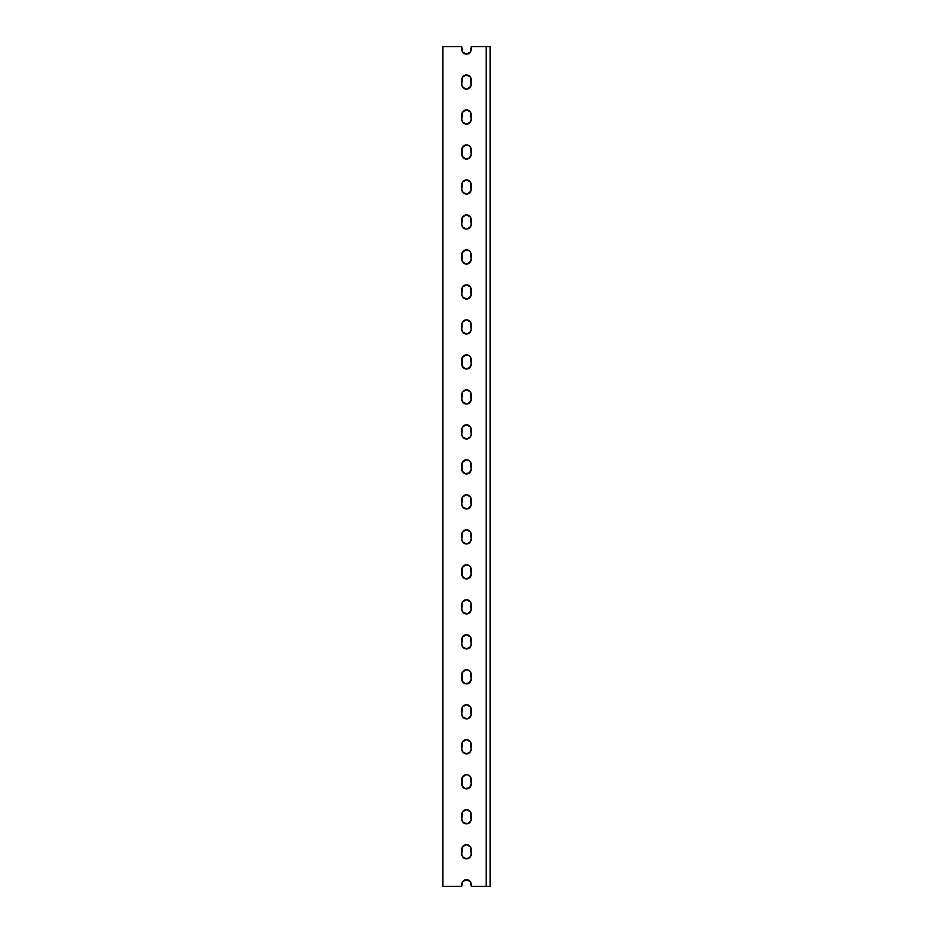 <?xml version="1.0" encoding="UTF-8"?>
<svg xmlns="http://www.w3.org/2000/svg" width="933" height="933" viewBox="0 0 933 933"><rect width="100%" height="100%" fill="white"/><g stroke="black" fill="none" stroke-linecap="round" stroke-linejoin="round"><path stroke-width="1.4" d="M469.835 52.749L469.124 53.333A4.723 4.723 0 0 0 471.223 49.402L471.223 46.65L490.117 46.65L490.117 886.35L490.117 46.65L486.175 46.65L486.175 886.35L490.117 886.35L471.223 886.35L486.175 886.35L486.175 46.65L471.223 46.65L470.43 52.026L466.5 54.126L462.57 52.026L461.777 46.65L442.883 46.65L442.883 886.35L442.883 46.65L461.777 46.65L461.777 49.402A4.723 4.723 0 0 0 463.876 53.333M463.165 881.044L463.876 880.46A4.723 4.723 0 0 0 461.777 884.379L461.777 886.35L442.883 886.35L461.777 886.35L462.57 881.755L466.5 879.656L470.43 881.755L471.223 886.35L471.223 884.379A4.723 4.723 0 0 0 469.136 880.46L469.835 881.044M470.43 856.739L466.5 858.838L462.57 856.739L461.777 854.115L462.57 846.767L466.5 844.668L470.43 846.767L471.223 854.115L469.835 857.462M470.862 820.935L467.421 823.757L463.165 822.474L461.777 819.127L462.57 811.78L466.5 809.681L470.43 811.78L471.13 820.049L469.124 823.058M469.835 787.487L465.579 788.77L462.138 785.948L462.138 777.609L465.579 774.787L468.308 775.055L470.43 776.792L471.223 784.14L469.124 788.07L464.692 788.502M470.43 751.776L466.5 753.876L462.57 751.776L461.777 749.152L462.57 741.805L466.5 739.706L470.43 741.805L471.223 749.152L469.835 752.499M470.862 715.973L467.421 718.795L463.165 717.512L461.777 714.165L462.57 706.817L466.5 704.718L470.43 706.817L471.13 715.086L469.124 718.095M469.835 682.524L465.579 683.807L462.138 680.985L462.138 672.646L465.579 669.824L468.308 670.092L470.43 671.83L471.223 679.177L469.124 683.108L464.692 683.539M470.43 646.814L466.5 648.913L462.57 646.814L461.777 644.19L462.57 636.842L466.5 634.743L470.43 636.842L471.223 644.19L469.835 647.537M470.862 611.01L467.421 613.832L463.165 612.549L461.777 609.202L462.57 601.855L466.5 599.756L470.43 601.855L471.13 610.124L469.124 613.133M469.835 577.562L465.579 578.845L462.138 576.023L462.138 567.684L465.579 564.862L468.308 565.13L470.43 566.867L471.223 574.215L469.124 578.145L464.692 578.577M470.43 541.851L466.5 543.951L462.57 541.851L461.777 539.227L462.57 531.88L466.5 529.781L470.43 531.88L471.223 539.227L469.835 542.574M470.862 506.048L467.421 508.87L463.165 507.587L461.777 504.24L462.57 496.892L466.5 494.793L470.43 496.892L471.13 505.161L469.124 508.17M469.835 472.599L465.579 473.882L462.138 471.06L462.138 462.721L465.579 459.899L468.308 460.167L470.43 461.905L471.223 469.252L469.124 473.183L464.692 473.614M470.43 436.889L466.5 438.988L462.57 436.889L461.777 434.265L462.57 426.917L466.5 424.818L470.43 426.917L471.223 434.265L469.835 437.612M470.862 401.085L467.421 403.907L463.165 402.624L461.777 399.277L462.57 391.93L466.5 389.831L470.43 391.93L471.13 400.199L469.124 403.208M469.835 367.637L465.579 368.92L462.138 366.098L462.138 357.759L465.579 354.937L468.308 355.205L470.43 356.942L471.223 364.29L469.124 368.22L464.692 368.652M470.43 331.926L466.5 334.026L462.57 331.926L461.777 329.302L462.57 321.955L466.5 319.856L470.43 321.955L471.223 329.302L469.835 332.649M470.862 296.123L467.421 298.945L463.165 297.662L461.777 294.315L462.57 286.967L466.5 284.868L470.43 286.967L471.13 295.236L469.124 298.245M469.835 262.674L465.579 263.957L462.138 261.135L462.138 252.796L465.579 249.974L468.308 250.242L470.43 251.98L471.223 259.327L469.124 263.258L464.692 263.689M470.43 226.964L466.5 229.063L462.57 226.964L461.777 224.34L462.57 216.992L466.5 214.893L470.43 216.992L471.223 224.34L469.835 227.687M470.862 191.16L467.421 193.982L463.165 192.699L461.777 189.352L462.57 182.005L466.5 179.906L470.43 182.005L471.13 190.274L469.124 193.283M469.835 157.712L465.579 158.995L462.138 156.173L462.138 147.834L465.579 145.012L468.308 145.28L470.43 147.017L471.223 154.365L469.124 158.295L464.692 158.727M470.43 122.001L466.5 124.101L462.57 122.001L461.777 119.377L462.57 112.03L466.5 109.931L470.43 112.03L471.223 119.377L469.835 122.724M470.862 86.198L467.421 89.02L463.165 87.737L461.777 84.39L462.57 77.042L466.5 74.943L470.43 77.042L471.13 85.311L469.124 88.32M469.112 880.449A4.723 4.723 0 0 0 463.888 880.449L468.308 880.017M471.13 883.458L471.223 884.379A4.723 4.723 0 0 0 466.5 879.656A4.723 4.723 0 0 0 461.777 884.379M469.124 53.333L464.692 53.764M461.87 50.324L461.777 49.402A4.723 4.723 0 0 0 466.5 54.126A4.723 4.723 0 0 0 471.223 49.402M468.308 858.477L467.421 858.745A4.723 4.723 0 0 0 471.223 854.115A4.723 4.723 0 0 1 466.5 858.838A4.723 4.723 0 0 1 461.777 854.115A4.723 4.723 0 0 0 461.87 855.036L461.777 849.392A4.723 4.723 0 0 1 466.5 844.668A4.723 4.723 0 0 1 471.223 849.392A4.723 4.723 0 0 0 469.847 846.068L470.862 847.584M461.777 849.392A4.723 4.723 0 0 1 462.138 847.584L464.692 845.03M468.308 845.03L469.124 845.473M469.835 822.474A4.723 4.723 0 0 1 463.165 822.474L462.138 820.935M464.681 810.054A4.723 4.723 0 0 0 462.581 811.768L463.165 811.069M464.692 810.042L465.579 809.774A4.723 4.723 0 0 0 464.704 810.042M468.319 810.054A4.723 4.723 0 0 1 471.13 813.483L471.223 814.404A4.723 4.723 0 0 0 471.13 813.494M463.165 776.081L465.579 774.787L468.308 775.055M471.13 778.495L471.223 779.417A4.723 4.723 0 0 0 469.136 775.498L469.835 776.081M461.87 785.061L461.777 784.14A4.723 4.723 0 0 0 463.876 788.07M468.308 753.514L467.421 753.782A4.723 4.723 0 0 0 471.223 749.152A4.723 4.723 0 0 1 466.5 753.876A4.723 4.723 0 0 1 461.777 749.152A4.723 4.723 0 0 0 461.87 750.074L461.777 744.429A4.723 4.723 0 0 1 466.5 739.706A4.723 4.723 0 0 1 471.223 744.429A4.723 4.723 0 0 0 469.847 741.105L470.862 742.621M461.777 744.429A4.723 4.723 0 0 1 462.138 742.621L464.692 740.067M468.308 740.067L469.124 740.51M469.835 717.512A4.723 4.723 0 0 1 463.165 717.512L462.138 715.973M464.681 705.091A4.723 4.723 0 0 0 462.581 706.806L463.165 706.106M464.692 705.08L465.579 704.812A4.723 4.723 0 0 0 464.704 705.08M468.319 705.091A4.723 4.723 0 0 1 471.13 708.52L471.223 709.442A4.723 4.723 0 0 0 471.13 708.532M463.165 671.119L465.579 669.824L468.308 670.092M471.13 673.533L471.223 674.454A4.723 4.723 0 0 0 469.136 670.535L469.835 671.119M461.87 680.099L461.777 679.177A4.723 4.723 0 0 0 463.876 683.108M468.308 648.552L467.421 648.82A4.723 4.723 0 0 0 471.223 644.19A4.723 4.723 0 0 1 466.5 648.913A4.723 4.723 0 0 1 461.777 644.19A4.723 4.723 0 0 0 461.87 645.111L461.777 639.467A4.723 4.723 0 0 1 466.5 634.743A4.723 4.723 0 0 1 471.223 639.467A4.723 4.723 0 0 0 469.847 636.143L470.862 637.659M461.777 639.467A4.723 4.723 0 0 1 462.138 637.659L464.692 635.105M468.308 635.105L469.124 635.548M469.835 612.549A4.723 4.723 0 0 1 463.165 612.549L462.138 611.01M464.681 600.129A4.723 4.723 0 0 0 462.581 601.843L463.165 601.144M464.692 600.117L465.579 599.849A4.723 4.723 0 0 0 464.704 600.117M468.319 600.129A4.723 4.723 0 0 1 471.13 603.558L471.223 604.479A4.723 4.723 0 0 0 471.13 603.569M463.165 566.156L465.579 564.862L468.308 565.13M471.13 568.57L471.223 569.492A4.723 4.723 0 0 0 469.136 565.573L469.835 566.156M461.87 575.136L461.777 574.215A4.723 4.723 0 0 0 463.876 578.145M468.308 543.589L467.421 543.857A4.723 4.723 0 0 0 471.223 539.227A4.723 4.723 0 0 1 466.5 543.951A4.723 4.723 0 0 1 461.777 539.227A4.723 4.723 0 0 0 461.87 540.149L461.777 534.504A4.723 4.723 0 0 1 466.5 529.781A4.723 4.723 0 0 1 471.223 534.504A4.723 4.723 0 0 0 469.847 531.18L470.862 532.696M461.777 534.504A4.723 4.723 0 0 1 462.138 532.696L464.692 530.142M468.308 530.142L469.124 530.585M469.835 507.587A4.723 4.723 0 0 1 463.165 507.587L462.138 506.048M464.681 495.166A4.723 4.723 0 0 0 462.581 496.881L463.165 496.181M464.692 495.155L465.579 494.887A4.723 4.723 0 0 0 464.704 495.155M468.319 495.166A4.723 4.723 0 0 1 471.13 498.595L471.223 499.517A4.723 4.723 0 0 0 471.13 498.607M463.165 461.194L465.579 459.899L468.308 460.167M471.13 463.608L471.223 464.529A4.723 4.723 0 0 0 469.136 460.61L469.835 461.194M461.87 470.174L461.777 469.252A4.723 4.723 0 0 0 463.876 473.183M468.308 438.627L467.421 438.895A4.723 4.723 0 0 0 471.223 434.265A4.723 4.723 0 0 1 466.5 438.988A4.723 4.723 0 0 1 461.777 434.265A4.723 4.723 0 0 0 461.87 435.186L461.777 429.542A4.723 4.723 0 0 1 466.5 424.818A4.723 4.723 0 0 1 471.223 429.542A4.723 4.723 0 0 0 469.847 426.218L470.862 427.734M461.777 429.542A4.723 4.723 0 0 1 462.138 427.734L464.692 425.18M468.308 425.18L469.124 425.623M469.835 402.624A4.723 4.723 0 0 1 463.165 402.624L462.138 401.085M464.681 390.204A4.723 4.723 0 0 0 462.581 391.918L463.165 391.219M464.692 390.192L465.579 389.924A4.723 4.723 0 0 0 464.704 390.192M468.319 390.204A4.723 4.723 0 0 1 471.13 393.633L471.223 394.554A4.723 4.723 0 0 0 471.13 393.644M463.165 356.231L465.579 354.937L468.308 355.205M471.13 358.645L471.223 359.567A4.723 4.723 0 0 0 469.136 355.648L469.835 356.231M461.87 365.211L461.777 364.29A4.723 4.723 0 0 0 463.876 368.22M468.308 333.664L467.421 333.932A4.723 4.723 0 0 0 471.223 329.302A4.723 4.723 0 0 1 466.5 334.026A4.723 4.723 0 0 1 461.777 329.302A4.723 4.723 0 0 0 461.87 330.224L461.777 324.579A4.723 4.723 0 0 1 466.5 319.856A4.723 4.723 0 0 1 471.223 324.579A4.723 4.723 0 0 0 469.847 321.255L470.862 322.771M461.777 324.579A4.723 4.723 0 0 1 462.138 322.771L464.692 320.217M468.308 320.217L469.124 320.66M469.835 297.662A4.723 4.723 0 0 1 463.165 297.662L462.138 296.123M464.681 285.241A4.723 4.723 0 0 0 462.581 286.956L463.165 286.256M464.692 285.23L465.579 284.962A4.723 4.723 0 0 0 464.704 285.23M468.319 285.241A4.723 4.723 0 0 1 471.13 288.67L471.223 289.592A4.723 4.723 0 0 0 471.13 288.682M463.165 251.269L465.579 249.974L468.308 250.242M471.13 253.683L471.223 254.604A4.723 4.723 0 0 0 469.136 250.685L469.835 251.269M461.87 260.249L461.777 259.327A4.723 4.723 0 0 0 463.876 263.258M468.308 228.702L467.421 228.97A4.723 4.723 0 0 0 471.223 224.34A4.723 4.723 0 0 1 466.5 229.063A4.723 4.723 0 0 1 461.777 224.34A4.723 4.723 0 0 0 461.87 225.261L461.777 219.617A4.723 4.723 0 0 1 466.5 214.893A4.723 4.723 0 0 1 471.223 219.617A4.723 4.723 0 0 0 469.847 216.293L470.862 217.809M461.777 219.617A4.723 4.723 0 0 1 462.138 217.809L464.692 215.255M468.308 215.255L469.124 215.698M469.835 192.699A4.723 4.723 0 0 1 463.165 192.699L462.138 191.16M464.681 180.279A4.723 4.723 0 0 0 462.581 181.993L463.165 181.294M464.692 180.267L465.579 179.999A4.723 4.723 0 0 0 464.704 180.267M468.319 180.279A4.723 4.723 0 0 1 471.13 183.708L471.223 184.629A4.723 4.723 0 0 0 471.13 183.719M463.165 146.306L465.579 145.012L468.308 145.28M471.13 148.72L471.223 149.642A4.723 4.723 0 0 0 469.136 145.723L469.835 146.306M461.87 155.286L461.777 154.365A4.723 4.723 0 0 0 463.876 158.295M468.308 123.739L467.421 124.007A4.723 4.723 0 0 0 471.223 119.377A4.723 4.723 0 0 1 466.5 124.101A4.723 4.723 0 0 1 461.777 119.377A4.723 4.723 0 0 0 461.87 120.299L461.777 114.654A4.723 4.723 0 0 1 466.5 109.931A4.723 4.723 0 0 1 471.223 114.654A4.723 4.723 0 0 0 469.847 111.33L470.862 112.846M461.777 114.654A4.723 4.723 0 0 1 462.138 112.846L464.692 110.292M468.308 110.292L469.124 110.735M469.835 87.737A4.723 4.723 0 0 1 463.165 87.737L462.138 86.198M464.681 75.316A4.723 4.723 0 0 0 462.581 77.031L463.165 76.331M464.692 75.305L465.579 75.037A4.723 4.723 0 0 0 464.704 75.305M468.319 75.316A4.723 4.723 0 0 1 471.13 78.745L471.223 79.667A4.723 4.723 0 0 0 471.13 78.757M468.296 75.305A4.723 4.723 0 0 0 465.59 75.037M462.57 77.054A4.723 4.723 0 0 0 461.87 78.745M461.87 78.757A4.723 4.723 0 0 0 461.777 79.667A4.723 4.723 0 0 1 466.5 74.943A4.723 4.723 0 0 1 471.223 79.667L471.223 84.39A4.723 4.723 0 0 1 466.5 89.113A4.723 4.723 0 0 1 461.777 84.39A4.723 4.723 0 0 0 463.153 87.725M469.847 87.725A4.723 4.723 0 0 0 471.223 84.39M461.777 84.39L461.777 79.667M469.835 111.307A4.723 4.723 0 0 0 467.445 110.024M467.398 110.024A4.723 4.723 0 0 0 465.602 110.024M465.555 110.024A4.723 4.723 0 0 0 463.165 111.307M471.223 114.654L471.223 119.377M461.87 120.31A4.723 4.723 0 0 0 465.579 124.007M469.112 145.711A4.723 4.723 0 0 0 461.777 149.642A4.723 4.723 0 0 1 466.5 144.918A4.723 4.723 0 0 1 471.223 149.642L471.223 154.365A4.723 4.723 0 0 1 466.5 159.088A4.723 4.723 0 0 1 461.777 154.365L461.777 149.642M469.124 158.295A4.723 4.723 0 0 0 471.223 154.365M468.296 180.267A4.723 4.723 0 0 0 465.59 179.999M462.57 182.017A4.723 4.723 0 0 0 461.87 183.708M461.87 183.719A4.723 4.723 0 0 0 461.777 184.629A4.723 4.723 0 0 1 466.5 179.906A4.723 4.723 0 0 1 471.223 184.629L471.223 189.352A4.723 4.723 0 0 1 466.5 194.076A4.723 4.723 0 0 1 461.777 189.352A4.723 4.723 0 0 0 463.153 192.688M469.847 192.688A4.723 4.723 0 0 0 471.223 189.352M461.777 189.352L461.777 184.629M469.835 216.269A4.723 4.723 0 0 0 467.445 214.987M467.398 214.987A4.723 4.723 0 0 0 465.602 214.987M465.555 214.987A4.723 4.723 0 0 0 463.165 216.269M471.223 219.617L471.223 224.34M461.87 225.273A4.723 4.723 0 0 0 465.579 228.97M469.112 250.674A4.723 4.723 0 0 0 461.777 254.604A4.723 4.723 0 0 1 466.5 249.881A4.723 4.723 0 0 1 471.223 254.604L471.223 259.327A4.723 4.723 0 0 1 466.5 264.051A4.723 4.723 0 0 1 461.777 259.327L461.777 254.604M469.124 263.258A4.723 4.723 0 0 0 471.223 259.327M468.296 285.23A4.723 4.723 0 0 0 465.59 284.962M462.57 286.979A4.723 4.723 0 0 0 461.87 288.67M461.87 288.682A4.723 4.723 0 0 0 461.777 289.592A4.723 4.723 0 0 1 466.5 284.868A4.723 4.723 0 0 1 471.223 289.592L471.223 294.315A4.723 4.723 0 0 1 466.5 299.038A4.723 4.723 0 0 1 461.777 294.315A4.723 4.723 0 0 0 463.153 297.65M469.847 297.65A4.723 4.723 0 0 0 471.223 294.315M461.777 294.315L461.777 289.592M469.835 321.232A4.723 4.723 0 0 0 467.445 319.949M467.398 319.949A4.723 4.723 0 0 0 465.602 319.949M465.555 319.949A4.723 4.723 0 0 0 463.165 321.232M471.223 324.579L471.223 329.302M461.87 330.235A4.723 4.723 0 0 0 465.579 333.932M469.112 355.636A4.723 4.723 0 0 0 461.777 359.567A4.723 4.723 0 0 1 466.5 354.843A4.723 4.723 0 0 1 471.223 359.567L471.223 364.29A4.723 4.723 0 0 1 466.5 369.013A4.723 4.723 0 0 1 461.777 364.29L461.777 359.567M469.124 368.22A4.723 4.723 0 0 0 471.223 364.29M468.296 390.192A4.723 4.723 0 0 0 465.59 389.924M462.57 391.942A4.723 4.723 0 0 0 461.87 393.633M461.87 393.644A4.723 4.723 0 0 0 461.777 394.554A4.723 4.723 0 0 1 466.5 389.831A4.723 4.723 0 0 1 471.223 394.554L471.223 399.277A4.723 4.723 0 0 1 466.5 404.001A4.723 4.723 0 0 1 461.777 399.277A4.723 4.723 0 0 0 463.153 402.613M469.847 402.613A4.723 4.723 0 0 0 471.223 399.277M461.777 399.277L461.777 394.554M469.835 426.194A4.723 4.723 0 0 0 467.445 424.912M467.398 424.912A4.723 4.723 0 0 0 465.602 424.912M465.555 424.912A4.723 4.723 0 0 0 463.165 426.194M471.223 429.542L471.223 434.265M461.87 435.198A4.723 4.723 0 0 0 465.579 438.895M469.112 460.599A4.723 4.723 0 0 0 461.777 464.529A4.723 4.723 0 0 1 466.5 459.806A4.723 4.723 0 0 1 471.223 464.529L471.223 469.252A4.723 4.723 0 0 1 466.5 473.976A4.723 4.723 0 0 1 461.777 469.252L461.777 464.529M469.124 473.183A4.723 4.723 0 0 0 471.223 469.252M468.296 495.155A4.723 4.723 0 0 0 465.59 494.887M462.57 496.904A4.723 4.723 0 0 0 461.87 498.595M461.87 498.607A4.723 4.723 0 0 0 461.777 499.517A4.723 4.723 0 0 1 466.5 494.793A4.723 4.723 0 0 1 471.223 499.517L471.223 504.24A4.723 4.723 0 0 1 466.5 508.963A4.723 4.723 0 0 1 461.777 504.24A4.723 4.723 0 0 0 463.153 507.575M469.847 507.575A4.723 4.723 0 0 0 471.223 504.24M461.777 504.24L461.777 499.517M469.835 531.157A4.723 4.723 0 0 0 467.445 529.874M467.398 529.874A4.723 4.723 0 0 0 465.602 529.874M465.555 529.874A4.723 4.723 0 0 0 463.165 531.157M471.223 534.504L471.223 539.227M461.87 540.16A4.723 4.723 0 0 0 465.579 543.857M469.112 565.561A4.723 4.723 0 0 0 461.777 569.492A4.723 4.723 0 0 1 466.5 564.768A4.723 4.723 0 0 1 471.223 569.492L471.223 574.215A4.723 4.723 0 0 1 466.5 578.938A4.723 4.723 0 0 1 461.777 574.215L461.777 569.492M469.124 578.145A4.723 4.723 0 0 0 471.223 574.215M468.296 600.117A4.723 4.723 0 0 0 465.59 599.849M462.57 601.867A4.723 4.723 0 0 0 461.87 603.558M461.87 603.569A4.723 4.723 0 0 0 461.777 604.479A4.723 4.723 0 0 1 466.5 599.756A4.723 4.723 0 0 1 471.223 604.479L471.223 609.202A4.723 4.723 0 0 1 466.5 613.926A4.723 4.723 0 0 1 461.777 609.202A4.723 4.723 0 0 0 463.153 612.538M469.847 612.538A4.723 4.723 0 0 0 471.223 609.202M461.777 609.202L461.777 604.479M469.835 636.119A4.723 4.723 0 0 0 467.445 634.837M467.398 634.837A4.723 4.723 0 0 0 465.602 634.837M465.555 634.837A4.723 4.723 0 0 0 463.165 636.119M471.223 639.467L471.223 644.19M461.87 645.123A4.723 4.723 0 0 0 465.579 648.82M469.112 670.524A4.723 4.723 0 0 0 461.777 674.454A4.723 4.723 0 0 1 466.5 669.731A4.723 4.723 0 0 1 471.223 674.454L471.223 679.177A4.723 4.723 0 0 1 466.5 683.901A4.723 4.723 0 0 1 461.777 679.177L461.777 674.454M469.124 683.108A4.723 4.723 0 0 0 471.223 679.177M468.296 705.08A4.723 4.723 0 0 0 465.59 704.812M462.57 706.829A4.723 4.723 0 0 0 461.87 708.52M461.87 708.532A4.723 4.723 0 0 0 461.777 709.442A4.723 4.723 0 0 1 466.5 704.718A4.723 4.723 0 0 1 471.223 709.442L471.223 714.165A4.723 4.723 0 0 1 466.5 718.888A4.723 4.723 0 0 1 461.777 714.165A4.723 4.723 0 0 0 463.153 717.5M469.847 717.5A4.723 4.723 0 0 0 471.223 714.165M461.777 714.165L461.777 709.442M469.835 741.082A4.723 4.723 0 0 0 467.445 739.799M467.398 739.799A4.723 4.723 0 0 0 465.602 739.799M465.555 739.799A4.723 4.723 0 0 0 463.165 741.082M471.223 744.429L471.223 749.152M461.87 750.085A4.723 4.723 0 0 0 465.579 753.782M469.112 775.486A4.723 4.723 0 0 0 461.777 779.417A4.723 4.723 0 0 1 466.5 774.693A4.723 4.723 0 0 1 471.223 779.417L471.223 784.14A4.723 4.723 0 0 1 466.5 788.863A4.723 4.723 0 0 1 461.777 784.14L461.777 779.417M469.124 788.07A4.723 4.723 0 0 0 471.223 784.14M468.296 810.042A4.723 4.723 0 0 0 465.59 809.774M462.57 811.792A4.723 4.723 0 0 0 461.87 813.483M461.87 813.494A4.723 4.723 0 0 0 461.777 814.404A4.723 4.723 0 0 1 466.5 809.681A4.723 4.723 0 0 1 471.223 814.404L471.223 819.127A4.723 4.723 0 0 1 466.5 823.851A4.723 4.723 0 0 1 461.777 819.127A4.723 4.723 0 0 0 463.153 822.463M469.847 822.463A4.723 4.723 0 0 0 471.223 819.127M461.777 819.127L461.777 814.404M469.835 846.044A4.723 4.723 0 0 0 467.445 844.762M467.398 844.762A4.723 4.723 0 0 0 465.602 844.762M465.555 844.762A4.723 4.723 0 0 0 463.165 846.044M471.223 849.392L471.223 854.115M461.87 855.048A4.723 4.723 0 0 0 465.579 858.745"/></g></svg>
